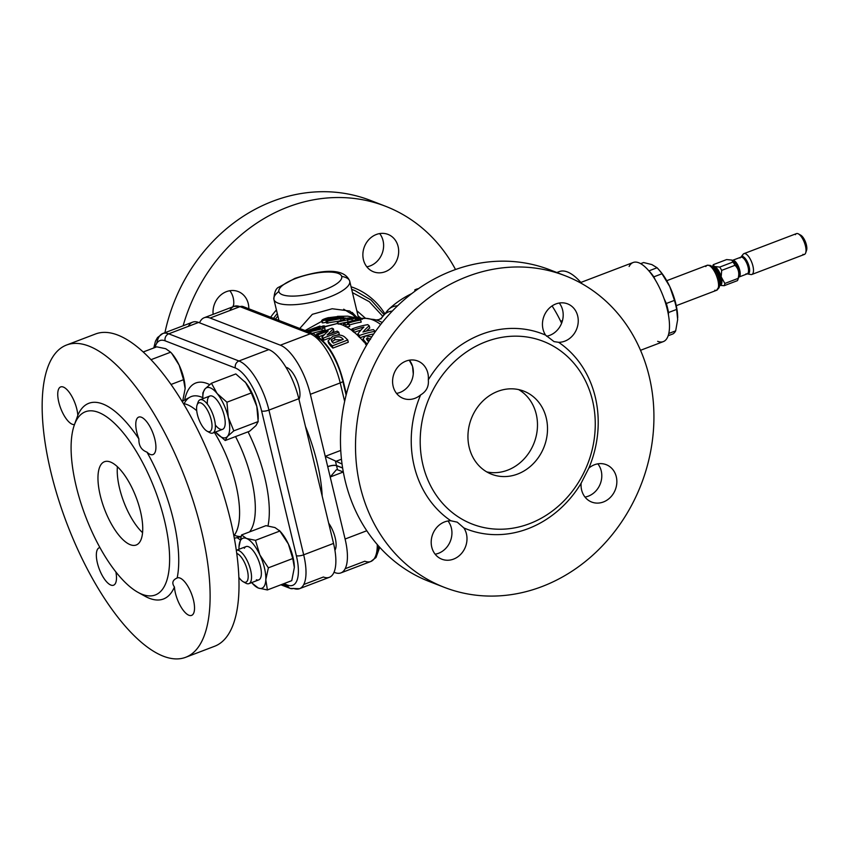 <?xml version="1.0" encoding="UTF-8"?>
<svg xmlns="http://www.w3.org/2000/svg" width="849" height="849" viewBox="0 0 849 849"><rect width="100%" height="100%" fill="white"/><g stroke="black" fill="none" stroke-linecap="round" stroke-linejoin="round"><path stroke-width="1.27" d="M110.423 462.015A44.562 16.884 -110.9 0 0 104.469 461.718A44.562 16.884 -110.9 0 0 102.188 502.47A44.562 16.884 -110.9 0 0 130.279 544.708A44.562 16.884 -110.9 0 0 136.233 544.994A44.562 16.884 -110.9 0 0 138.514 504.242A44.562 16.884 -110.9 0 0 110.423 462.015M117.406 466.706A44.562 16.884 -110.9 0 0 142.558 532.663M517.657 474.039A44.562 39.022 -68.9 0 1 491.656 474.262A44.562 39.022 -68.9 0 1 468.075 433.022A44.562 39.022 -68.9 0 1 497.801 391.347A44.562 39.022 -68.9 0 1 523.801 391.134A44.562 39.022 -68.9 0 1 547.382 432.374A44.562 39.022 -68.9 0 1 517.657 474.039M518.633 389.595A44.562 39.022 -68.9 0 1 537.035 431.525A44.562 39.022 -68.9 0 1 507.628 470.166A44.562 39.022 -68.9 0 1 486.795 471.917M232.87 306.807L233.698 304.558A20.058 17.564 111.1 0 0 229.824 290.719M248.821 308.771A20.058 17.564 111.1 0 0 238.155 291.536A20.058 17.564 111.1 0 0 226.45 291.642A20.058 17.564 111.1 0 0 213.141 314.332M385.244 271.712A20.058 17.564 111.1 0 0 398.616 252.949A20.058 17.564 111.1 0 0 388.004 234.398A20.058 17.564 111.1 0 0 376.309 234.494A20.058 17.564 111.1 0 0 362.926 253.246A20.058 17.564 111.1 0 0 373.539 271.807A20.058 17.564 111.1 0 0 385.244 271.712M366.821 266.798A20.058 17.564 111.1 0 0 370.196 265.886A20.058 17.564 111.1 0 0 379.673 233.581M428.31 379.843C428.978 386.422 426.41 391.453 420.616 394.934A20.058 17.564 -68.9 0 1 414.959 398.308A20.058 17.564 -68.9 0 1 403.254 398.404A20.058 17.564 -68.9 0 1 392.641 379.843A20.058 17.564 -68.9 0 1 406.024 361.09A20.058 17.564 -68.9 0 1 417.729 360.995A20.058 17.564 -68.9 0 1 428.31 379.843A104.724 91.713 111.1 0 1 481.394 334.368A104.724 91.713 111.1 0 1 545.578 335.122A20.058 17.564 -68.9 0 1 555.872 303.953A20.058 17.564 -68.9 0 1 567.578 303.857A20.058 17.564 -68.9 0 1 578.19 322.408A20.058 17.564 -68.9 0 1 564.808 341.16A20.058 17.564 -68.9 0 1 558.621 342.306L554.036 341.616L545.578 335.122M409.398 360.178A20.058 17.564 -68.9 0 1 399.911 392.482A20.058 17.564 -68.9 0 1 396.547 393.405M559.247 303.029A20.058 17.564 -68.9 0 1 549.759 335.344A20.058 17.564 -68.9 0 1 546.565 336.225M597.855 463.841A20.058 17.564 -68.9 0 1 588.368 496.145A20.058 17.564 -68.9 0 1 585.003 497.068M588.835 468.128A20.058 17.564 -68.9 0 1 594.48 464.753A20.058 17.564 -68.9 0 1 606.186 464.658A20.058 17.564 -68.9 0 1 616.799 483.219A20.058 17.564 -68.9 0 1 603.416 501.971A20.058 17.564 -68.9 0 1 591.721 502.067A20.058 17.564 -68.9 0 1 581.13 483.219L588.835 468.128A104.724 91.713 111.1 0 0 558.621 342.306M450.819 520.755L457.261 522.167L463.872 527.94A20.058 17.564 -68.9 0 1 453.568 559.109A20.058 17.564 -68.9 0 1 441.862 559.204A20.058 17.564 -68.9 0 1 431.25 540.654A20.058 17.564 -68.9 0 1 444.632 521.902A20.058 17.564 -68.9 0 1 450.819 520.755A104.724 91.713 111.1 0 1 420.616 394.934M447.996 520.989A20.058 17.564 -68.9 0 1 438.519 553.293A20.058 17.564 -68.9 0 1 435.144 554.206M138.886 438.912A20.058 7.599 -110.9 0 1 138.695 417.103A20.058 7.599 -110.9 0 1 141.38 417.23A20.058 7.599 -110.9 0 1 154.019 436.237A20.058 7.599 -110.9 0 1 152.99 454.576A20.058 7.599 -110.9 0 1 150.315 454.448A20.058 7.599 -110.9 0 1 146.962 452.135C141.337 450.023 138.652 445.619 138.886 438.912A104.724 39.691 69.1 0 0 102.803 403.986A104.724 39.691 69.1 0 0 77.821 415.299A20.058 7.599 -110.9 0 0 63.346 387.059A20.058 7.599 -110.9 0 0 60.672 386.921A20.058 7.599 -110.9 0 0 59.642 405.26A20.058 7.599 -110.9 0 0 72.282 424.267A20.058 7.599 -110.9 0 0 74.51 424.532M99.917 547.563A20.058 7.599 -110.9 0 0 99.28 547.732A20.058 7.599 -110.9 0 0 98.24 566.071A20.058 7.599 -110.9 0 0 110.89 585.078A20.058 7.599 -110.9 0 0 113.564 585.205A20.058 7.599 -110.9 0 0 115.878 571.961M174.438 587.009C171.636 583.04 172.549 580.026 177.165 577.967A20.058 7.599 -110.9 0 1 177.303 577.914A20.058 7.599 -110.9 0 1 179.977 578.042A20.058 7.599 -110.9 0 1 192.627 597.049A20.058 7.599 -110.9 0 1 191.598 615.387A20.058 7.599 -110.9 0 1 188.913 615.26A20.058 7.599 -110.9 0 1 174.438 587.009A104.724 39.691 69.1 0 1 149.456 598.322A104.724 39.691 69.1 0 1 144.988 596.21A104.724 39.691 69.1 0 1 141.39 594.003M714.221 266.437L719.687 267.095L732.984 262.023L731.732 260.059L726.638 259.571L713.34 264.644L714.221 266.437A10.061 3.81 69.1 0 0 712.608 266.979M738.248 277.846A9.562 3.629 -110.9 0 0 738.863 276.838A9.562 3.629 -110.9 0 0 737.749 267.923A9.562 3.629 -110.9 0 0 732.645 260.537L731.732 260.059M732.984 262.023A12.257 4.648 69.1 0 1 734.99 265.312L721.692 270.375L721.172 276.827L724.834 283.46L738.121 278.387C739.564 273.081 738.524 268.719 734.99 265.312M738.121 278.387A12.257 4.648 69.1 0 1 737.802 279.873A12.257 4.648 69.1 0 1 737.441 280.637L724.155 285.699L719.485 285.349M742.376 256.462A11.143 4.224 69.1 0 1 743.108 254.297A11.143 4.224 69.1 0 1 743.926 253.649A11.143 4.224 69.1 0 1 745.422 253.713A11.143 4.224 69.1 0 1 752.437 264.272A11.143 4.224 69.1 0 1 751.874 274.46A11.143 4.224 69.1 0 1 750.824 274.524A11.143 4.224 69.1 0 1 750.378 274.386M802.921 254.36A11.143 4.224 -110.9 0 0 804.406 254.435A11.143 4.224 -110.9 0 0 805.669 252.906A11.143 4.224 -110.9 0 0 804.374 242.517A11.143 4.224 -110.9 0 0 798.431 233.91A11.143 4.224 -110.9 0 0 797.954 233.687A11.143 4.224 -110.9 0 0 796.468 233.613A11.143 4.224 -110.9 0 0 795.407 234.653M800.374 235.014A8.915 3.375 69.1 0 1 800.756 235.194A8.915 3.375 69.1 0 1 805.521 242.082A8.915 3.375 69.1 0 1 806.55 250.391A8.915 3.375 69.1 0 1 805.988 251.325M629.12 266.469A42.333 16.046 69.1 0 1 633.152 262.5A42.333 16.046 69.1 0 1 638.809 262.776A42.333 16.046 69.1 0 1 665.489 302.902A42.333 16.046 69.1 0 1 663.313 341.616A42.333 16.046 69.1 0 1 657.667 341.34M557.294 272.699A60.162 22.796 69.1 0 1 559.374 271.563A60.162 22.796 69.1 0 1 567.408 271.956A60.162 22.796 69.1 0 1 581.926 283.683M285.996 367.362A17.829 6.76 69.1 0 1 299.039 387.271A17.829 6.76 69.1 0 1 298.954 399.348M88.901 346.095A167.104 63.325 69.1 0 1 194.262 504.465A167.104 63.325 69.1 0 1 185.676 657.296A167.104 63.325 69.1 0 1 163.358 656.213A167.104 63.325 69.1 0 1 58.008 497.843A167.104 63.325 69.1 0 1 66.593 345.012A167.104 63.325 69.1 0 1 88.901 346.095M66.593 345.012L95.491 333.997A167.104 63.325 69.1 0 1 117.809 335.079A167.104 63.325 69.1 0 1 223.16 493.449A167.104 63.325 69.1 0 1 214.574 646.28L185.676 657.296M183.426 403.572A72.409 27.444 69.1 0 1 187.067 404.58A72.409 27.444 69.1 0 1 196.713 410.693M214.404 432.459A72.409 27.444 69.1 0 1 233.846 535.815M211.231 419.905A15.367 5.826 69.1 0 1 207.082 431.175A15.367 5.826 69.1 0 1 197.393 414.545A15.367 5.826 69.1 0 1 197.085 404.973A15.367 5.826 69.1 0 1 203.93 405.206A15.367 5.826 69.1 0 1 211.231 419.905M197.658 403.816A17.829 6.76 69.1 0 1 198.061 402.203A17.829 6.76 69.1 0 1 200.088 399.762A17.829 6.76 69.1 0 1 214.457 419.523A17.829 6.76 69.1 0 1 212.791 433.064A17.829 6.76 69.1 0 1 209.639 432.597A17.829 6.76 69.1 0 1 208.27 431.653M215.338 424.999A17.829 6.76 -110.9 0 0 222.608 429.329A17.829 6.76 -110.9 0 0 224.285 415.777A17.829 6.76 -110.9 0 0 209.905 396.016A17.829 6.76 -110.9 0 0 207.358 404.082M236.722 553.431A15.367 5.826 69.1 0 1 237.041 553.537A15.367 5.826 69.1 0 1 247.377 570.475A15.367 5.826 69.1 0 1 243.886 582.064A15.367 5.826 69.1 0 1 243.228 581.745A15.367 5.826 69.1 0 1 238.824 577.278M256.377 579.782A17.829 6.76 -110.9 0 0 258.754 579.899A17.829 6.76 -110.9 0 0 259.677 563.598A17.829 6.76 -110.9 0 0 248.439 546.703A17.829 6.76 -110.9 0 0 246.051 546.586L236.287 550.311A17.829 6.76 69.1 0 1 238.611 550.449A17.829 6.76 69.1 0 1 249.85 567.344A17.829 6.76 69.1 0 1 248.937 583.645A17.829 6.76 69.1 0 1 246.56 583.528A17.829 6.76 69.1 0 1 245.796 583.167A17.829 6.76 69.1 0 1 245.032 582.69M246.051 546.586A17.829 6.76 -110.9 0 0 244.353 548.263M275.447 319.065L277.878 315.998M351.698 289.435L354.882 290.56L371.109 300.068L383.992 314.501M529.574 523.663A98.038 85.855 -68.9 0 1 422.961 465.019A98.038 85.855 -68.9 0 1 485.893 341.733A98.038 85.855 -68.9 0 1 592.496 400.367A98.038 85.855 -68.9 0 1 529.574 523.663M463.872 527.94A104.724 91.713 111.1 0 0 528.046 528.704A104.724 91.713 111.1 0 0 581.13 483.219M299.761 328.478L312.336 314.321L332.161 308.749L349.671 310.999L358.352 318.449M413.272 373.963L412.54 366.397A86.365 32.729 -110.9 0 0 409.239 360.199M380.692 324.477A86.365 32.729 -110.9 0 0 372.414 319.765A86.365 32.729 -110.9 0 0 366.046 318.375L366.046 318.375A86.365 32.729 -110.9 0 0 360.921 319.192L355.391 319.075M338.772 332.192L323.363 338.072A94.695 35.891 -110.9 0 0 321.951 337.085L328.234 330.919L318.099 334.782A94.695 35.891 -110.9 0 0 316.613 334.05L332.023 328.181A94.695 35.891 69.1 0 1 333.37 328.839L327.098 334.962L337.212 331.11A94.695 35.891 69.1 0 1 338.772 332.192L339.282 334.294L336.947 335.185M329.55 338.008L323.872 340.173A92.467 35.042 -110.9 0 0 322.45 339.186L321.951 337.085M324.307 334.676L318.757 336.798M333.37 328.839L333.869 330.908L331.248 333.381M347.74 339.993L332.33 345.872A94.695 35.891 -110.9 0 0 330.176 343.749L328.032 340.916L332.882 336.236C338.539 334.294 342.763 334.835 345.554 337.849A94.695 35.891 69.1 0 1 347.74 339.993L348.281 342.232L332.872 348.101A92.467 35.042 -110.9 0 0 330.707 345.946L328.542 343.07L328.595 342.03M366.503 345.32A92.467 35.042 -110.9 0 0 365.558 344.163L363.648 340.035M364.858 336.087A85.388 74.776 111.1 0 0 360.05 337.743L359.891 337.796A92.467 35.042 -110.9 0 0 358.342 336.236L357.907 333.901A90.843 45.952 -92.9 0 1 363.903 327.056A91.469 80.103 111.1 0 0 353.757 330.187L353.598 330.25A94.695 35.891 -110.9 0 0 351.974 328.956L352.144 328.892A92.265 80.804 -68.9 0 1 367.766 324.658A93.04 35.255 69.1 0 1 369.241 325.836A89.835 45.432 87.1 0 0 362.979 332.033A89.028 77.959 -68.9 0 1 373.443 329.635A93.04 35.255 69.1 0 1 375.162 331.354A87.797 76.888 111.1 0 0 359.52 335.504L359.35 335.567A94.695 35.891 -110.9 0 0 357.811 334.039M360.931 330.123A89.156 78.087 111.1 0 0 354.277 332.33L354.107 332.394A92.467 35.042 -110.9 0 0 352.484 331.078L351.974 328.956M349.204 324.371L349.703 326.451A92.191 86.8 -164.7 0 0 346.445 326.854L346.222 326.876A92.467 35.042 -110.9 0 0 343.919 325.719L343.59 323.596A94.632 82.873 -68.9 0 1 359.212 319.32A93.04 35.255 69.1 0 1 360.687 320.031A94.462 82.724 111.1 0 0 347.485 323.427A94.653 35.87 69.1 0 1 349.204 324.371A94.419 88.901 -164.7 0 0 345.946 324.774L345.723 324.806A94.695 35.891 -110.9 0 0 343.431 323.649M437.002 584.239A167.104 146.346 -68.9 0 1 429.392 581.565A167.104 146.346 -68.9 0 1 340.958 426.93A167.104 146.346 -68.9 0 1 452.443 270.661A167.104 146.346 -68.9 0 1 549.961 269.855A167.104 146.346 -68.9 0 1 557.39 273.007M467.491 276.477A167.104 146.346 111.1 0 0 356.007 432.757A167.104 146.346 111.1 0 0 444.441 587.391A167.104 146.346 111.1 0 0 541.949 586.585A167.104 146.346 111.1 0 0 653.433 430.316A167.104 146.346 111.1 0 0 565.01 275.681A167.104 146.346 111.1 0 0 467.491 276.477M183.129 325.772A167.104 146.346 -68.9 0 1 287.928 207.018A167.104 146.346 -68.9 0 1 385.435 206.222A167.104 146.346 -68.9 0 1 455.52 269.526M377.816 203.548A167.104 146.346 111.1 0 0 370.387 200.396A167.104 146.346 111.1 0 0 272.879 201.202A167.104 146.346 111.1 0 0 164.918 332.723M98.516 412.391A98.038 37.154 69.1 0 1 164.494 520.437A98.038 37.154 69.1 0 1 142.186 594.321A98.038 37.154 69.1 0 1 138.005 592.347A98.038 37.154 69.1 0 1 85.632 516.595A98.038 37.154 69.1 0 1 74.266 425.211A98.038 37.154 69.1 0 1 98.516 412.391M146.962 452.135A104.724 39.691 69.1 0 1 177.165 577.967M77.821 415.299L75.211 422.791M561.603 323.267A61.277 23.22 -110.9 0 0 552.062 305.927M334.018 572.237L334.962 572.608A44.562 16.884 -110.9 0 0 340.916 572.895A44.562 16.884 -110.9 0 0 345.097 539.019L310.352 394.307A44.562 16.884 -110.9 0 0 280.361 345.193L210.138 318.035A44.562 16.884 -110.9 0 0 204.195 317.738A44.562 16.884 -110.9 0 0 199.526 322.811M328.69 523.207A17.829 6.76 69.1 0 1 334.909 550.216M382.719 316.242L369.294 301.692L352.462 292.629M337.509 469.752L343.314 472.002L330.208 477L336.31 469.826L337.509 469.752L336.533 465.677L342.635 468.032M329.645 465.984L327.735 466.717A6.686 1.995 166.5 0 1 336.533 465.677M332.33 345.872L332.872 348.101M331.874 341.553L331.439 339.759L332.734 342.508A94.695 35.891 69.1 0 1 333.381 343.123L343.261 339.356A94.695 35.891 -110.9 0 0 342.38 338.518C340.619 336.65 337.966 336.321 334.453 337.552L331.439 339.759L331.386 340.608M334.453 337.552L334.962 339.696L331.959 341.903M341.903 339.876L334.962 339.696M344.471 319.797C343.357 319.404 344.269 318.842 347.209 318.12L354.532 317.505C355.667 317.897 354.797 318.449 351.921 319.171L347.528 319.946L348.026 322.026A92.191 87.797 178.3 0 0 338.974 323.925L338.273 324.106L337.796 321.707A94.6 5.487 -102.5 0 1 337.817 321.336A94.133 89.654 -1.7 0 1 344.471 319.797L344.036 319.893M337.817 322.196L336.989 323.596L324.796 326.844M308.06 331.683L317.537 328.075A94.695 35.891 -110.9 0 0 316.879 328.064L319.447 327.088A94.695 35.891 69.1 0 1 320.105 327.098L323.267 325.889A94.695 35.891 69.1 0 1 324.594 325.984L321.431 327.194A94.695 35.891 69.1 0 1 324.668 327.82L325.156 329.89L312.326 333.328M324.594 325.984L324.753 328.202M323.363 338.072L323.872 340.173M318.099 334.782L318.545 336.639M316.613 334.05L316.974 335.567M324.668 327.82L321.867 328.892L322.355 330.961M321.867 328.892L308.845 332.023M313.621 330.165L320.54 328.425A94.695 35.891 -110.9 0 0 318.863 328.17L313.621 330.165M318.863 328.17L319.012 328.796M333.105 318.396L322.217 320.816C321.187 320.222 323.066 319.203 327.852 317.781L338.825 316.454C339.855 316.815 337.955 317.462 333.105 318.396L333.211 318.863M326.196 320.115L326.387 320.901M338.953 316.985L339.101 317.622M338.825 316.454L339.642 317.526M326.695 322.206L322.726 322.917L322.556 322.196M322.153 322.737L321.644 320.625L322.726 322.917M331.789 318.216L335.917 316.921L329.2 317.951L324.944 319.702L331.789 318.216M329.2 317.951L329.401 318.821M333.986 316.995L334.145 317.653M353.895 317.42L347.697 316.168L337.456 316.348M328.478 317.622L305.088 330.537M324.732 326.578L336.894 323.628L337.796 322.1M362.162 319.351L358.023 315.807M338.358 321.198L326.525 323.108L326.027 321.018L335.716 318.279M335.663 318.067L342.349 317.123L343.696 317.314L340.375 317.823L343.537 318.173M343.516 318.11L340.64 318.853M340.598 318.651L327.417 321.145L327.926 323.236M327.417 321.145L326.027 321.018M343.696 317.314L343.898 318.131M337.69 318.322L332.277 319.617L337.785 318.725M347.528 319.946A94.43 89.93 178.3 0 0 338.475 321.845L337.775 322.026M351.921 319.171L352.303 320.795M354.702 318.226L354.532 317.505M350.372 318.778L351.656 318.046L348.398 318.343L347.167 319.086L350.372 318.778M348.398 318.343L348.578 319.075M360.687 320.031L361.196 322.142A92.223 80.761 111.1 0 0 349.363 325.04M369.241 325.836L369.761 328.022A87.479 44.244 87.1 0 0 366.344 331.089M373.73 333.954A85.388 74.776 111.1 0 0 366.45 335.62M359.35 335.567L359.891 337.796M353.598 330.25L354.107 332.394M367.086 344.333L367.055 344.333A94.695 35.891 -110.9 0 0 364.996 341.797L363.075 338.847L365.505 335.843L371.724 336.926M370.546 339.271L367.277 337.796L366.45 338.9M366.492 339.006L367.405 340.364A94.642 35.87 69.1 0 1 367.978 341.054A82.778 72.494 -68.9 0 1 369.368 340.598M369.58 340.247L367.829 340.12L367.277 337.796M345.723 324.806L346.222 326.876M314.937 327.81L306.436 331.057L319.946 326.069L314.512 329.232M314.406 328.775L307.752 331.566M320.02 326.409L320.179 327.067M319.946 326.069L320.689 326.876M313.154 328.881L306.51 331.184L313.154 328.881M338.199 323.766A92.467 35.042 -110.9 0 0 336.989 323.596A8.915 8.777 -22.1 0 1 336.894 323.628M397.502 305.884A86.619 32.824 -110.9 0 0 388.555 309.471A86.619 32.824 -110.9 0 0 385.181 313.833M356.803 310.702L365.59 318.354M342.614 467.937L336.501 465.57A6.686 1.995 166.5 0 0 327.714 466.61M342.041 464.01L325.241 456.327L340.746 450.416M357.832 318.471L352.208 312.411M340.629 318.863A91.798 80.39 -68.9 0 1 343.283 318.216A93.846 35.562 69.1 0 1 345.755 318.035A93.146 81.568 111.1 0 0 343.102 318.683A94.207 35.7 -110.9 0 0 340.629 318.863L341.033 320.54M343.102 318.683L343.421 320.009M418.599 288.596A91.883 85.855 131.7 0 0 418.281 288.713A94.653 35.87 -110.9 0 0 416.668 289.095A90.429 79.19 111.1 0 0 414.758 289.912A94.568 35.838 69.1 0 1 417.124 289.424L417.167 289.594M417.124 289.424A92.445 86.46 -47.6 0 1 417.804 289.148M414.758 289.912L415.044 291.122M246.454 538.436L255.464 540.335L259.858 554.875A26.733 10.135 69.1 0 1 265.811 579.676L267.382 589.949L258.361 588.049A26.733 10.135 -110.9 0 0 265.811 579.676L268.369 567.832L259.858 554.875A26.733 10.135 69.1 0 0 246.454 538.436A26.733 10.135 69.1 0 0 239.004 546.809L241.562 534.955L246.454 538.436M252.408 583.412A26.733 10.135 69.1 0 0 258.361 588.049L252.408 583.412A26.733 10.135 69.1 0 1 251.697 582.584M239.004 549.282A26.733 10.135 69.1 0 1 238.972 548.189A26.733 10.135 69.1 0 1 239.004 546.809L238.972 547.976M241.562 534.955L265.949 525.658L274.959 527.558L279.852 531.039L288.363 543.997L292.756 558.536L294.348 567.472L291.759 580.652L267.382 589.949M294.348 567.472L294.348 567.419A26.733 10.135 -110.9 0 0 288.363 543.997A26.733 10.135 -110.9 0 0 280.923 532.196A26.733 10.135 -110.9 0 0 279.937 531.145M280.923 532.196L279.374 530.455L279.852 531.039L255.464 540.335M292.756 558.536L268.369 567.832M202.837 396.738L202.847 392.907L205.076 388.853A26.733 10.135 69.1 0 1 217.121 393.512L226.927 402.214L228.296 417.326A26.733 10.135 -110.9 0 0 217.121 393.512L211.443 383.239L205.076 388.853A26.733 10.135 69.1 0 0 202.826 397.619L202.815 395.358M202.847 398.701A26.733 10.135 69.1 0 1 202.826 397.619M233.804 430.857L227.436 436.482L225.197 440.525L249.585 431.228L255.952 425.604L258.181 421.56L233.804 430.857L228.296 417.326A26.733 10.135 69.1 0 1 227.436 436.482A26.733 10.135 69.1 0 1 216.262 432.841A26.733 10.135 69.1 0 1 215.55 432.014M225.197 440.525L215.604 432.088M258.192 417.729A26.733 10.135 -110.9 0 0 258.202 416.848A26.733 10.135 -110.9 0 0 256.812 406.448L251.304 392.917L226.927 402.214M258.181 421.56L256.812 406.448A26.733 10.135 -110.9 0 0 245.637 382.634L251.304 392.917M211.443 383.239L235.831 373.931L245.637 382.634A26.733 10.135 -110.9 0 0 244.767 381.626A26.733 10.135 -110.9 0 0 244.639 381.477M185.135 388.63L185.135 388.587A26.733 10.135 -110.9 0 0 179.15 365.166L183.543 379.694L185.135 388.63L182.546 401.821M171.71 353.364L179.15 365.166A26.733 10.135 -110.9 0 0 171.71 353.364A26.733 10.135 -110.9 0 0 170.723 352.314M151.026 359.679L170.638 352.197L165.746 348.727L156.736 346.827L143.226 351.974M183.543 379.694L171.042 384.47M296.354 555.681L261.609 410.969A5.572 1.666 -13.5 0 0 268.931 410.099L303.677 554.811A44.562 16.884 69.1 0 1 299.495 588.697A44.562 16.884 69.1 0 1 293.542 588.399A5.572 4.882 -68.9 0 1 290.294 588.431A5.572 4.882 -68.9 0 1 287.482 585.067A38.99 14.773 -110.9 0 0 296.354 555.681A5.572 1.666 -13.5 0 0 303.677 554.811L333.54 543.424A44.562 16.884 69.1 0 1 329.348 577.309A44.562 16.884 69.1 0 1 323.405 577.012L303.74 584.515M188.382 326.324A44.562 16.884 69.1 0 1 192.627 322.153A44.562 16.884 69.1 0 1 198.581 322.44L168.718 333.827L238.94 360.984A44.562 16.884 69.1 0 1 268.931 410.099L298.795 398.712A44.562 16.884 69.1 0 0 268.804 349.597L198.581 322.44M333.54 543.424L298.795 398.712M562.484 320.572L560.658 321.262M648.827 270.799L648.954 270.852A38.661 14.645 69.1 0 1 653.836 276.848L655.226 279.788M664.077 298.657L666.338 303.475A38.661 14.645 69.1 0 1 668.513 312.528L668.418 314.777M668.789 333.477L675.677 330.855A38.661 14.645 -110.9 0 1 672.96 333.912L668.152 335.737M668.513 312.528L676.642 309.429L677.661 319.564L675.677 330.855M648.954 270.852L657.084 267.753A38.661 14.645 69.1 0 1 658.293 269.059A38.661 14.645 69.1 0 1 661.976 273.749L669.723 286.484L674.467 300.376L666.338 303.475M661.976 273.749L653.836 276.848M640.677 263.668L643.616 262.543L651.852 264.57L657.084 267.753M676.642 309.429A38.661 14.645 -110.9 0 0 674.467 300.376M677.704 317.781L677.704 317.717A35.647 13.51 -110.9 0 0 669.723 286.484A35.647 13.51 -110.9 0 0 659.79 270.757A35.647 13.51 -110.9 0 0 659.057 269.95M712.661 266.883A12.257 4.648 69.1 0 1 712.99 265.397A12.257 4.648 69.1 0 1 713.34 264.644M724.834 283.46A12.257 4.648 69.1 0 1 724.155 285.699M719.687 267.095A12.257 4.648 69.1 0 1 721.692 270.375M382.22 322.567A83.298 31.572 -110.9 0 0 378.24 320.646A83.298 31.572 -110.9 0 0 376.298 319.999A83.298 31.572 -110.9 0 0 371.14 319.309M705.816 266.565A13.372 5.062 69.1 0 1 707.09 265.312A13.372 5.062 69.1 0 1 708.873 265.397A13.372 5.062 69.1 0 1 717.299 278.069A13.372 5.062 69.1 0 1 716.609 290.294A13.372 5.062 69.1 0 1 714.826 290.209M710.634 265.652A12.448 4.723 69.1 0 1 712.226 266.65A12.448 4.723 69.1 0 1 719.559 285.869A12.448 4.723 69.1 0 1 718.01 288.766M713.829 268.316A10.315 3.905 69.1 0 1 715.813 270.735A10.315 3.905 69.1 0 1 719.506 280.435A10.315 3.905 69.1 0 1 719.644 283.566M713.139 267.477A9.806 3.714 69.1 0 1 718.668 275.203A9.806 3.714 69.1 0 1 719.687 284.638M712.82 266.936L712.64 267.01A9.806 3.714 69.1 0 1 712.82 266.936A9.806 3.714 69.1 0 1 714.126 267A9.806 3.714 69.1 0 1 720.302 276.296A9.806 3.714 69.1 0 1 719.803 285.264A9.806 3.714 69.1 0 1 719.623 285.317L719.803 285.264M732.443 260.42A8.915 3.375 69.1 0 1 732.549 260.367A8.915 3.375 69.1 0 1 733.748 260.431A8.915 3.375 69.1 0 1 739.362 268.868A8.915 3.375 69.1 0 1 738.906 277.018A8.915 3.375 69.1 0 1 738.789 277.061M746.038 273.792A8.915 3.375 -110.9 0 0 747.226 273.856A8.915 3.375 -110.9 0 0 747.682 265.705A8.915 3.375 -110.9 0 0 742.058 257.258A8.915 3.375 -110.9 0 0 740.869 257.194A8.915 3.375 -110.9 0 0 740.02 258.032M741.007 257.151A9.212 3.492 69.1 0 1 741.05 257.088A9.212 3.492 69.1 0 1 742.96 256.61A9.212 3.492 69.1 0 1 749.062 266.374A9.212 3.492 69.1 0 1 747.428 273.813A9.212 3.492 69.1 0 1 747.353 273.792M234.473 535.326A74.532 28.24 -110.9 0 0 241.042 536.515M249.564 531.909A74.532 28.24 -110.9 0 0 235.544 436.577M202.826 397.693A74.532 28.24 -110.9 0 0 201.266 397.024A74.532 28.24 -110.9 0 0 190.006 397.141A74.532 28.24 -110.9 0 0 184.127 403.7M240.118 539.699A85.579 32.432 69.1 0 1 237.083 537.629M184.626 400.07A85.579 32.432 69.1 0 1 207.252 383.546A85.579 32.432 69.1 0 1 209.682 384.629M351.062 286.771A79.647 69.756 -68.9 0 1 384.735 313.557M354.489 290.411A77.418 67.803 111.1 0 0 354.086 290.252A77.418 67.803 111.1 0 0 351.688 289.382M270.661 317.218A79.647 69.756 -68.9 0 1 276.424 309.959M277.283 313.557A77.418 67.803 111.1 0 0 273.569 318.343M341.68 276.381A38.99 11.663 166.5 0 1 349.714 281.168A38.99 11.663 166.5 0 1 329.359 297.065A38.99 11.663 166.5 0 1 273.887 299.379A38.99 11.663 166.5 0 1 278.865 291.462M295.76 278.451A32.304 9.657 -13.5 0 0 282.377 294.73A32.304 9.657 -13.5 0 0 324.859 289.7A32.304 9.657 -13.5 0 0 338.242 273.42A32.304 9.657 -13.5 0 0 295.76 278.451M322.174 496.103A99.036 37.536 -110.9 0 0 305.46 426.463M380.968 319.001A83.34 31.583 69.1 0 1 381.562 317.993A83.34 31.583 69.1 0 1 392.291 311.116M343.887 325.57A92.467 35.042 -110.9 0 0 342.508 324.997A92.467 35.042 -110.9 0 0 338.974 323.925M364.072 342.147A92.467 35.042 -110.9 0 0 360.05 337.743M358.267 335.949A92.467 35.042 -110.9 0 0 354.277 332.33M352.431 330.845A92.467 35.042 -110.9 0 0 346.445 326.854M378.781 546.289A38.99 14.773 69.1 0 1 376.765 551.776M245.637 308.824A5.572 4.882 111.1 0 0 243.249 306.616L313.472 333.784A5.572 4.882 111.1 0 1 316.284 337.138A38.99 14.773 69.1 0 1 342.529 380.108A5.572 1.666 166.5 0 1 343.123 380.649A5.572 1.666 166.5 0 1 340.216 382.92L310.352 394.307M342.837 381.392L346.127 395.103M330.176 343.749L330.707 345.946M342.38 338.518L342.635 339.589M338.475 321.845A94.695 35.891 -110.9 0 0 337.796 321.707M353.757 330.187A94.695 35.891 -110.9 0 0 352.144 328.892M359.52 335.504A94.695 35.891 -110.9 0 0 357.907 333.901M367.161 344.195A94.695 35.891 -110.9 0 0 363.521 339.823M364.996 341.797L365.558 344.163M345.946 324.774A94.695 35.891 -110.9 0 0 343.59 323.596M366.779 530.752L345.097 539.019M344.652 401.397L340.216 382.92A44.562 16.884 -110.9 0 0 310.225 333.806L280.361 345.193M379.726 547.329L376.001 557.528L370.78 561.507A44.562 16.884 -110.9 0 1 364.826 561.221L345.161 568.724M340.916 572.895L370.78 561.507A44.562 16.884 -110.9 0 0 377.274 544.57M346.371 394.148L343.123 380.649C336.851 356.983 326.971 341.362 313.472 333.784A5.572 4.882 111.1 0 0 310.225 333.806L240.002 306.648L210.138 318.035M204.195 317.738L234.048 306.351L243.249 306.616A5.572 4.882 111.1 0 0 240.002 306.648A44.562 16.884 -110.9 0 0 234.048 306.351A44.562 16.884 -110.9 0 0 229.803 310.532M341.457 459.224L335.525 461.485L336.501 465.57M261.609 410.969A38.99 14.773 -110.9 0 0 235.364 367.999L165.141 340.831A5.572 4.882 -68.9 0 1 168.718 333.827A44.562 16.884 69.1 0 0 162.764 333.54L157.521 337.541L155.463 341.181L153.786 347.952M156.778 343.272A44.562 16.884 69.1 0 1 162.764 333.54L192.627 322.153M165.141 340.831A38.99 14.773 -110.9 0 0 155.038 347.474M235.364 367.999A5.572 4.882 -68.9 0 1 238.94 360.984L268.804 349.597M283.853 583.666L287.482 585.067M287.907 586.224L282.568 584.154M248.057 431.812A85.579 32.432 69.1 0 1 267.987 525.913M721.565 278.451A10.061 3.81 69.1 0 1 719.623 285.37M715.017 266.745A10.061 3.81 69.1 0 1 721.172 276.827M376.181 319.967L379.132 319.532L381.562 317.993L388.555 309.471A92.467 92.467 0 0 1 411.701 293.637M676.26 305.682L716.609 290.294L719.559 285.869L719.506 280.435M715.813 270.735L712.226 266.65L710.167 265.387L707.09 265.312L666.73 280.701M738.863 276.838L737.802 279.873M732.337 260.41L740.869 257.194L743.108 254.297M738.726 277.135L747.226 273.856L750.824 274.524M751.874 274.46L804.406 254.435M800.756 235.194L798.431 233.91M806.55 250.391L805.669 252.906M640.539 350.297L663.313 341.616M556.848 272.518L559.374 271.563M234.313 538.277L240.978 536.717M207.082 431.175L209.639 432.597M212.791 433.064L222.608 429.329M243.228 581.745L245.796 583.167M354.882 290.56L354.086 290.252M278.939 320.423L273.887 299.379C274.248 292.215 275.989 288.098 279.098 287.047L294.868 278.398C316.359 271.362 343.569 265.758 349.714 281.168L358.66 318.428M429.392 581.565L444.441 587.391M385.435 206.222L370.387 200.396M138.005 592.347L144.988 596.21M74.266 425.211L76.177 419.767M549.961 269.855L565.01 275.681M328.542 343.07L328.032 340.916M356.049 318.598L355.179 318.216M355.169 318.152L356.877 318.534M376.298 319.999L366.046 318.375A92.467 92.467 0 0 0 355.285 318.651M363.075 338.847L363.627 341.149M356.867 318.534L352.77 314.724L343.707 309.206M248.937 583.645L258.754 579.899M200.088 399.762L209.905 396.016M197.085 404.973L198.061 402.203M258.202 416.848L258.213 419.109M329.348 577.309L299.495 588.697L290.294 588.431L280.892 584.791M182.121 401.428L190.006 397.141M580.854 282.441L633.152 262.5M659.79 270.757L658.293 269.059M743.926 253.649L796.468 233.613M712.47 266.862L712.99 265.397"/></g></svg>
